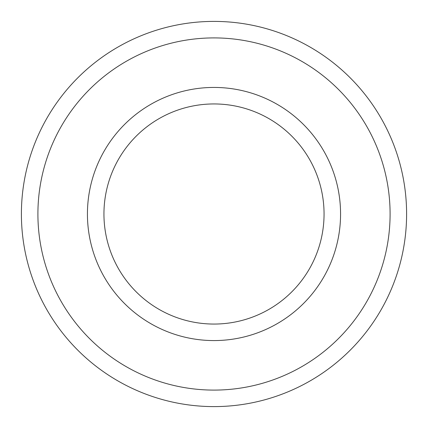 <?xml version="1.0" encoding="UTF-8"?>
<svg xmlns="http://www.w3.org/2000/svg" width="428" height="428" viewBox="0 0 428 428"><rect width="100%" height="100%" fill="white"/><g stroke="black" fill="none" stroke-linecap="round" stroke-linejoin="round"><path stroke-width="0.64" d="M214 103.945A110.055 110.055 0 0 1 309.31 269.03A110.055 110.055 0 0 1 118.69 269.03A110.055 110.055 0 0 1 214 103.945M214 87.435A126.565 126.565 0 0 1 323.611 277.285A126.565 126.565 0 0 1 104.389 277.285A126.565 126.565 0 0 1 214 87.435M214 21.4A192.6 192.6 0 0 1 380.797 310.3A192.6 192.6 0 0 1 47.203 310.3A192.6 192.6 0 0 1 214 21.4M214 37.91A176.09 176.09 0 0 1 366.502 302.045A176.09 176.09 0 0 1 61.498 302.045A176.09 176.09 0 0 1 214 37.91"/></g></svg>

